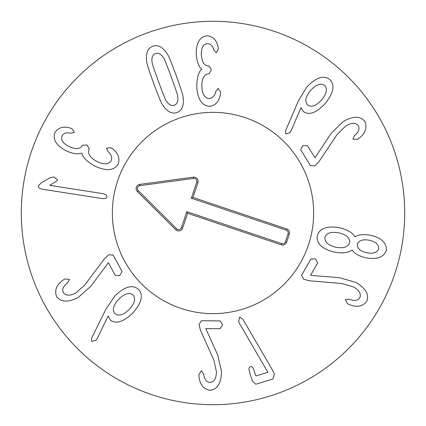 <?xml version="1.0" encoding="UTF-8"?>
<svg xmlns="http://www.w3.org/2000/svg" width="426" height="426" viewBox="0 0 426 426"><rect width="100%" height="100%" fill="white"/><g stroke="black" fill="none" stroke-linecap="round" stroke-linejoin="round"><path stroke-width="0.64" d="M49.73 185.337L102.858 193.649C105.728 194.187 107.08 195.252 106.921 196.833C106.601 198.33 104.988 198.905 102.091 198.564L42.738 189.272C39.629 188.697 38.17 187.573 38.361 185.906L41.189 182.855L50.119 177.679L53.995 176.939L57.569 179.847L56.567 181.103L49.73 185.337M111.01 147.753L112.581 148.765C118.38 153.408 120.207 158.584 118.061 164.282C113.955 170.73 106.165 171.316 94.689 166.044C86.505 161.214 82.255 156.922 81.936 153.179L81.76 153.088C78.07 154.521 72.899 153.781 66.254 150.863C56.141 145.484 52.398 139.345 55.023 132.454C58.314 127.528 63.341 126.043 70.098 128.008L72.085 128.78L74.39 132.465L70.737 133.226C66.717 132.22 63.841 133.072 62.105 135.787C60.513 139.739 62.782 143.301 68.906 146.48C75.647 149.547 80.067 149.27 82.159 145.644L82.309 145.351L86.904 144.915L89.3 148.86L89.119 149.217C87.351 153.621 89.992 157.721 97.043 161.513C103.928 164.846 108.603 164.601 111.069 160.767C112.373 157.636 111.362 154.585 108.034 151.597L106.5 148.157L111.01 147.753M321.566 99.993C326.721 93.635 327.722 88.773 324.564 85.392C320.789 82.766 316.129 84.46 310.591 90.482C305.447 96.793 304.462 101.606 307.631 104.94C311.395 107.613 316.039 105.968 321.566 99.993M291.262 130.415L289.962 132.619L285.692 134.009L285.596 130.675L298.493 100.706L306.688 87.192C316.001 77.388 323.664 74.816 329.687 79.481C335.219 84.742 333.712 92.793 325.166 103.635C316.198 113.007 308.882 115.611 303.211 111.458L300.964 107.671L291.262 130.415M318.925 161.656L314.867 165.831L310.421 165.666L300.703 149.691L302.806 145.617L307.391 145.623L315 157.758L331.029 133.578L343.127 121.564C353.122 115.845 360.385 115.829 364.901 121.511C367.382 127.779 365.354 133.413 358.804 138.413L357.568 139.318L352.92 139.201L354.544 135.495C358.671 132.108 359.927 128.86 358.319 125.75C355.806 122.464 351.642 122.512 345.832 125.894L337.195 134.403L318.925 161.656M366.722 252.778C373.251 253.949 377.244 252.602 378.693 248.725C378.916 244.662 375.807 241.84 369.363 240.253C362.819 239.055 358.814 240.376 357.345 244.226C357.121 248.401 360.247 251.249 366.722 252.778M349.687 242.612C350.087 237.948 346.476 234.705 338.867 232.873C331.082 231.456 326.428 232.958 324.905 237.383C324.505 242.064 328.153 245.339 335.842 247.213C343.548 248.587 348.164 247.053 349.687 242.612M352.121 250.035C348.393 252.82 342.488 253.513 334.399 252.123C322.088 249.029 316.369 243.576 317.248 235.77C319.601 228.267 327.03 225.588 339.549 227.729C347.504 229.726 352.627 232.75 354.911 236.797L355.108 236.84C358.239 234.63 363.277 234.092 370.226 235.216C381.382 237.793 386.755 242.836 386.35 250.344C383.682 257.395 376.728 259.86 365.476 257.73C358.66 255.978 354.278 253.427 352.318 250.078L352.121 250.035M309.249 280.761L303.632 279.238L301.624 275.265L310.889 259.024L315.469 258.891L317.684 262.901L310.586 275.34L339.682 277.736L356.051 282.491C365.902 288.466 369.433 294.808 366.653 301.517C362.377 306.725 356.461 307.678 348.915 304.377L347.52 303.738L345.374 299.611L349.4 299.238C354.363 301.198 357.813 300.724 359.757 297.811C361.408 294.025 359.352 290.404 353.58 286.959L341.945 283.535L309.249 280.761M239.359 323.259L238.645 321.603L239.673 317.056L242.793 319.079L272.022 369.267L274.323 374.044L273.055 378.943L255.813 384.241L252.384 381.201L249.423 371.568C248.667 368.815 248.997 367.169 250.397 366.621C251.867 366.285 253.065 367.468 253.987 370.167L255.584 375.365L256.095 375.897L267.885 372.276L239.359 323.259M200.385 330.033L198.995 324.383L201.498 320.698L220.194 320.927L222.532 324.868L220.098 328.75L205.774 328.574L217.782 355.183L221.557 371.807C221.105 383.32 217.271 389.481 210.055 390.301C203.431 389.087 199.73 384.374 198.958 376.169L198.846 374.646L201.413 370.764L203.692 374.108C204.379 379.401 206.466 382.186 209.954 382.473C214.07 382.079 216.238 378.528 216.451 371.813L213.809 359.975L200.385 330.033M104.519 258.699L108.79 254.743L113.225 255.142L122.086 271.607L119.775 275.563L115.196 275.318L108.406 262.704L90.956 286.102L78.246 297.465C67.958 302.646 60.71 302.284 56.498 296.368C54.347 289.984 56.669 284.462 63.474 279.813L64.752 278.971L69.39 279.339L67.574 282.949C63.277 286.118 61.85 289.297 63.293 292.486C65.631 295.894 69.789 296.065 75.769 292.997L84.838 284.951L104.519 258.699M115.02 313.642C118.657 316.497 123.396 315.08 129.243 309.388C134.728 303.312 135.979 298.504 133.008 294.968C129.328 292.098 124.568 293.53 118.737 299.27C113.241 305.298 112.001 310.085 115.02 313.642M106.069 308.887L114.967 295.82C124.813 286.458 132.635 284.296 138.434 289.329C143.679 294.872 141.751 302.838 132.646 313.216C123.157 322.147 115.696 324.383 110.265 319.921L108.172 315.975L97.384 338.169L95.919 340.262L91.585 341.423L91.617 338.137L106.069 308.887M220.631 92.165L220.508 94.029C219.257 101.356 215.615 105.462 209.592 106.346C201.961 105.882 197.675 99.349 196.721 86.76C196.982 77.26 198.67 71.461 201.796 69.363L201.786 69.166C198.745 66.637 196.887 61.754 196.221 54.528C196.024 43.074 199.576 36.828 206.876 35.779C212.782 36.274 216.514 39.948 218.075 46.807L218.357 48.921L216.254 52.723L213.815 49.901C212.75 45.896 210.609 43.793 207.393 43.59C203.165 44.112 201.147 47.824 201.338 54.72C201.924 62.105 204.304 65.833 208.49 65.908L208.82 65.897L211.429 69.704L209.139 73.714L208.74 73.73C204.027 74.321 201.727 78.613 201.828 86.616C202.249 94.258 204.73 98.225 209.278 98.528C212.643 98.15 214.826 95.781 215.828 91.43L218.091 88.416L220.631 92.165M171.252 77.021C166.577 64.235 164.005 57.856 163.541 57.883C161.028 53.974 158.339 52.536 155.463 53.564C152.609 54.634 151.48 57.467 152.082 62.074C151.715 62.356 153.866 68.884 158.547 81.67C163.249 94.519 165.826 100.919 166.278 100.866C168.792 104.775 171.486 106.212 174.356 105.185C177.216 104.114 178.34 101.281 177.738 96.675C178.121 96.42 175.959 89.87 171.252 77.021M176.108 75.242C180.906 88.613 183.207 95.728 182.999 96.585C184.272 105.137 182.285 110.451 177.046 112.533C171.699 114.322 166.752 111.548 162.205 104.194C161.497 103.672 158.658 96.761 153.69 83.443C148.914 70.141 146.624 63.043 146.821 62.164C145.554 53.612 147.54 48.298 152.774 46.216C158.121 44.426 163.073 47.201 167.62 54.555C168.339 55.098 171.167 61.994 176.108 75.242M404.7 213A191.7 191.7 0 0 1 117.15 379.018A191.7 191.7 0 0 1 117.15 46.982A191.7 191.7 0 0 1 404.7 213M112.357 213A100.642 100.642 0 0 1 263.321 125.84A100.642 100.642 0 0 1 263.321 300.16A100.642 100.642 0 0 1 112.357 213M181.428 227.654L186.806 211.679L281.703 243.619A2.907 2.907 0 0 0 285.388 241.792L288.067 233.842A2.907 2.907 0 0 0 286.235 230.157L191.338 198.212L196.716 182.237A2.907 2.907 0 0 0 193.569 178.425L139.936 185.656A2.907 2.907 0 0 0 138.274 190.598L176.62 228.789A2.907 2.907 0 0 0 181.428 227.654L182.647 228.064A4.191 4.191 0 0 1 175.709 229.699L137.369 191.508A4.191 4.191 0 0 1 139.765 184.383L193.399 177.152A4.191 4.191 0 0 1 197.936 182.647L192.967 197.408L286.645 228.938A4.191 4.191 0 0 1 289.281 234.252L286.607 242.202A4.191 4.191 0 0 1 281.293 244.838L187.616 213.304L182.647 228.064M187.616 213.304L186.806 211.679M192.967 197.408L191.338 198.212M180.896 308.381A100.642 100.642 0 0 1 146.448 137.502A100.642 100.642 0 0 1 311.656 193.111A100.642 100.642 0 0 1 180.896 308.381M281.293 244.838L281.703 243.619M286.607 242.202L285.388 241.792M289.281 234.252L288.067 233.842M286.645 228.938L286.235 230.157M197.936 182.647L196.716 182.237M193.399 177.152L193.569 178.425M139.765 184.383L139.936 185.656M137.369 191.508L138.274 190.598M175.709 229.699L176.62 228.789"/></g></svg>

